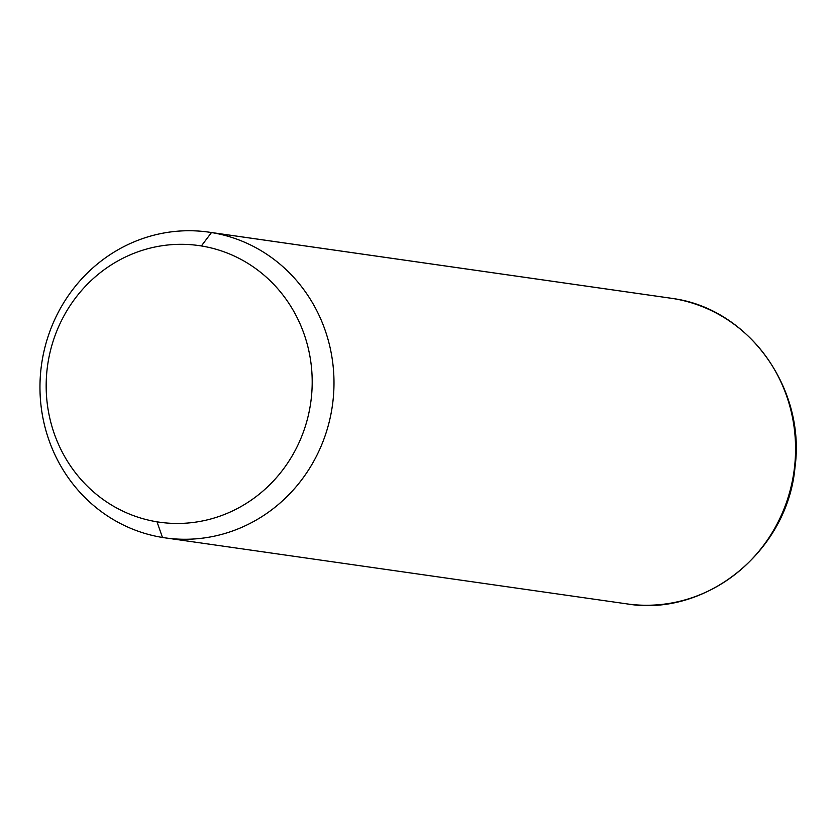 <?xml version="1.0" encoding="UTF-8"?>
<svg xmlns="http://www.w3.org/2000/svg" width="836" height="836" viewBox="0 0 836 836"><rect width="100%" height="100%" fill="white"/><g stroke="black" fill="none" stroke-linecap="round" stroke-linejoin="round"><path stroke-width="1.25" d="M162.466 537.464L157.011 521.821A139.706 132.872 -81.9 0 0 310.334 405.22A139.706 132.872 -81.9 0 0 201.361 245.951L211.487 232.544A154.42 146.854 98.1 0 1 331.934 408.585A154.42 146.854 98.1 0 1 162.466 537.464A154.42 146.854 98.1 0 1 42.019 361.424A154.42 146.854 98.1 0 1 211.487 232.544L201.361 245.951A139.706 132.872 -81.9 0 0 48.028 362.563A139.706 132.872 -81.9 0 0 157.011 521.821L162.466 537.464A154.42 146.854 -81.9 0 0 165.12 537.861A154.42 146.854 -81.9 0 0 332.153 407.184A154.42 146.854 -81.9 0 0 211.487 232.544L673.064 298.536A154.42 146.854 98.1 0 1 793.73 473.176A154.42 146.854 98.1 0 1 626.697 603.853A154.42 146.854 -81.9 0 0 793.73 473.176A154.42 146.854 -81.9 0 0 673.064 298.536L211.487 232.544A154.42 146.854 -81.9 0 0 208.833 232.147A154.42 146.854 -81.9 0 0 41.8 362.824A154.42 146.854 -81.9 0 0 162.466 537.464M157.011 521.821A139.706 132.872 98.1 0 1 48.028 362.563A139.706 132.872 98.1 0 1 201.361 245.951A139.706 132.872 98.1 0 1 310.334 405.22A139.706 132.872 98.1 0 1 157.011 521.821M670.409 298.138L670.409 298.138A154.42 146.854 98.1 0 1 673.064 298.536A9.802 3.03 99.2 0 0 673.064 298.536A154.42 146.854 -81.9 0 0 670.409 298.138L208.833 232.147M624.043 603.456A154.42 146.854 -81.9 0 0 626.697 603.853L165.12 537.861M626.697 603.853C706.012 617.449 787.47 551.164 794.963 467.554C805.967 388.552 748.805 308.944 673.074 298.546A9.802 3.03 -80.8 0 1 673.074 298.546A9.802 3.03 -80.8 0 1 673.095 298.546L673.053 298.536"/></g></svg>
